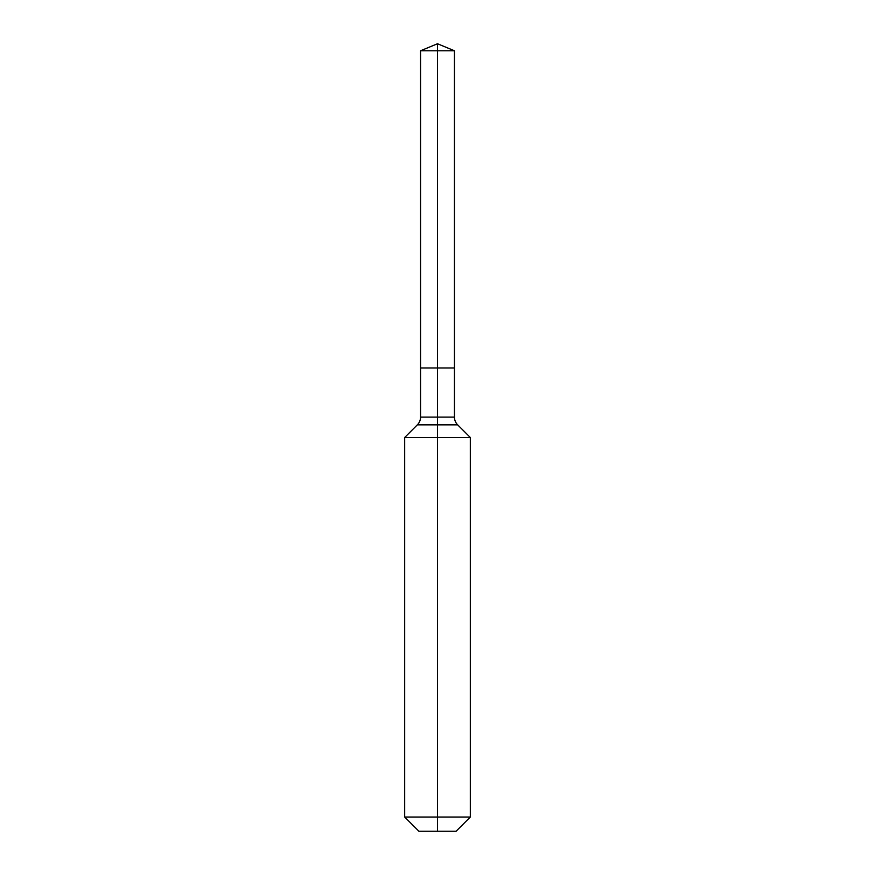 <?xml version="1.0" encoding="UTF-8"?>
<svg xmlns="http://www.w3.org/2000/svg" width="875" height="875" viewBox="0 0 875 875"><rect width="100%" height="100%" fill="white"/><g stroke="black" fill="none" stroke-linecap="round" stroke-linejoin="round"><path stroke-width="1.31" d="M404.688 817.031L470.312 817.031L456.094 831.25L418.906 831.25L404.688 817.031L404.688 437.5L437.5 437.5L437.5 424.845L417.342 424.845A10.938 10.938 0 0 0 420.547 417.113L420.547 367.959L437.5 367.959L437.5 50.772L454.453 50.772L437.5 43.75L437.5 50.772L420.547 50.772L420.547 367.959L454.453 367.959L454.453 50.772M457.658 424.845L437.5 424.845L437.5 367.959L454.453 367.959L454.453 417.113A10.938 10.938 0 0 0 457.658 424.845L470.312 437.5L437.5 437.5L437.5 831.25M420.547 417.113L454.453 417.113M437.5 43.75L420.547 50.772M470.312 817.031L470.312 437.5M417.342 424.845L404.688 437.5"/></g></svg>
